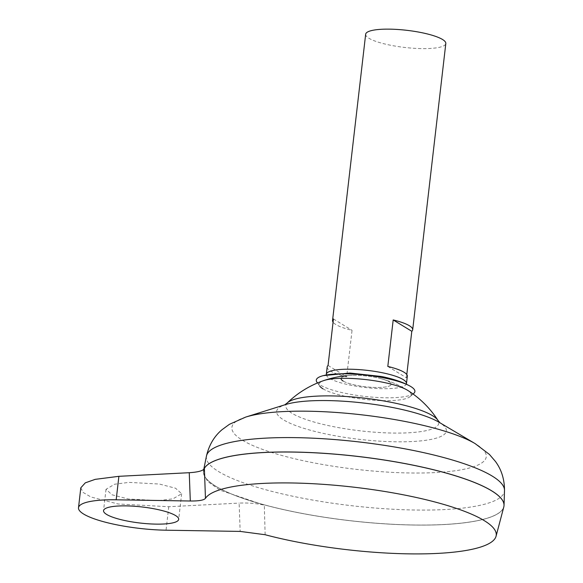 <?xml version="1.0" encoding="UTF-8"?>
<svg xmlns="http://www.w3.org/2000/svg" width="583" height="583" viewBox="0 0 583 583"><rect width="100%" height="100%" fill="white"/><g stroke="black" fill="none" stroke-linecap="round" stroke-linejoin="round"><path stroke-width="0.44" stroke-dasharray="2.92 2.19" d="M343.125 381.027A25.215 5.393 -173.4 0 0 376.079 387.484A25.215 5.393 -173.4 0 0 389.094 381.778A25.215 5.393 -173.4 0 0 380.867 378.644A25.215 5.393 -173.4 0 0 356.133 375.321A25.215 5.393 -173.4 0 0 352.365 375.35A25.215 5.393 -173.4 0 0 343.125 381.027A25.215 5.393 -173.4 0 0 376.079 387.484A25.215 5.393 -173.4 0 0 389.094 381.778A25.215 5.393 -173.4 0 0 380.867 378.644A25.215 5.393 -173.4 0 0 356.133 375.321A25.215 5.393 -173.4 0 0 352.365 375.35A97.973 97.973 0 0 0 323.638 380.619A46.319 9.911 -173.4 0 0 319.79 386.15L317.495 382.958M316.97 382.229A49.635 10.618 -173.4 0 0 385.232 397.781A49.635 10.618 -173.4 0 0 413.762 393.423M322.953 388.81A46.319 9.911 -173.4 0 0 383.497 400.667A46.319 9.911 -173.4 0 0 410.111 396.6A46.319 9.911 -173.4 0 0 407.641 390.34A97.973 97.973 0 0 0 380.867 378.644A97.973 97.973 0 0 1 407.641 390.34M346.338 375.729A97.973 97.973 0 0 1 352.365 375.35A25.215 5.393 -173.4 0 0 341.091 378.338M158.795 500.637L173.027 498.815L181.648 493.735L175.57 488.226L159.29 484.028L128.872 482.396L114.64 484.225L106.019 489.297L112.089 494.807L128.369 499.004L158.795 500.637M326.349 374.956A40.344 8.628 -173.4 0 0 382.353 388.686A40.344 8.628 -173.4 0 0 406.285 384.204M327.165 366.977A40.344 8.628 -173.4 0 0 346.666 376.8L352.045 330.313A40.344 8.628 6.6 0 1 333.068 322.18M365.665 34.244A40.344 8.628 -173.4 0 0 421.698 48.608A40.344 8.628 -173.4 0 0 445.813 43.514M207.927 464.534A151.23 32.349 -173.4 0 0 203.489 471.13A151.23 32.349 -173.4 0 0 413.536 524.984A151.23 32.349 -173.4 0 0 503.938 505.898A151.23 32.349 -173.4 0 0 501.132 498.465M293.883 452.095A151.23 32.349 -173.4 0 0 203.482 471.181A151.23 32.349 -173.4 0 0 413.536 525.028A151.23 32.349 -173.4 0 0 503.938 505.942A151.23 32.349 -173.4 0 0 293.883 452.095M203.933 469.228A151.281 32.364 -173.4 0 0 203.533 470.554A151.281 32.364 -173.4 0 0 413.558 524.991A151.281 32.364 -173.4 0 0 503.989 505.927M287.266 402.948A76.992 16.47 -173.4 0 0 292.098 413.34A76.992 16.47 -173.4 0 0 392.738 433.052A76.992 16.47 -173.4 0 0 437.95 420.379M203.963 469.198A151.281 32.364 -173.4 0 0 203.394 472.172A151.281 32.364 -173.4 0 0 413.551 525.043A151.281 32.364 -173.4 0 0 503.799 506.933M265.134 534.728L264.318 505.133C256.447 503.406 248.052 502.728 239.117 503.107L240.174 531.412M204.385 468.601L203.409 472.944L207.635 481.478L219.937 490.135L264.318 505.133M406.796 374.57L406.424 377.777A40.344 8.628 -173.4 0 0 407.313 376.254M333.44 318.974L352.045 330.313M328.061 365.461L346.666 376.8M387.812 366.43L406.424 377.777M80.804 487.818L83.078 492.402L90.933 497L118.065 503.989L168.764 506.714L239.117 503.107M206.462 456.023A150.042 32.094 -173.4 0 0 414.768 510.016A150.042 32.094 -173.4 0 0 504.499 490.507M245.8 417.049A128.041 27.394 -173.4 0 0 266.329 450.732A128.041 27.394 -173.4 0 0 409.74 472.973A128.041 27.394 -173.4 0 0 475.094 443.583M284.898 404.791L285.918 404.471A85.431 18.277 -173.4 0 0 299.611 426.945A85.431 18.277 -173.4 0 0 395.303 441.79A85.431 18.277 -173.4 0 0 438.912 422.179L439.83 422.719M168.764 506.714L166.053 530.202M410.111 396.6L413.077 394.021M181.648 493.735L178.682 519.351M203.766 469.388L203.533 470.554M203.409 472.944L203.394 472.172M106.019 489.297L103.548 510.657"/><path stroke-width="0.87" d="M346.338 375.729A97.973 97.973 0 0 0 287.266 402.948L287.266 402.948A76.992 16.47 -173.4 0 1 331.822 395.915A76.992 16.47 -173.4 0 1 432.462 415.628A76.992 16.47 -173.4 0 1 437.95 420.379L437.95 420.379A97.973 97.973 0 0 0 407.641 390.34A46.319 9.911 -173.4 0 0 407.393 390.187A46.319 9.911 -173.4 0 0 346.849 378.323A46.319 9.911 -173.4 0 0 323.638 380.619M319.79 386.15A46.319 9.911 -173.4 0 0 322.953 388.81M413.077 394.021L413.762 393.423A49.635 10.618 -173.4 0 0 409.033 385.545A49.635 10.618 -173.4 0 0 345.967 373.841A49.635 10.618 -173.4 0 0 323.368 375.627A49.635 10.618 -173.4 0 0 316.97 382.229L317.495 382.958M341.091 378.338A25.215 5.393 -173.4 0 0 343.125 381.027M126.154 505.884A37.822 8.089 6.6 0 1 178.682 519.351A37.822 8.089 6.6 0 1 156.076 524.124A37.822 8.089 6.6 0 1 103.548 510.657A37.822 8.089 6.6 0 1 126.154 505.884M406.285 384.204A40.344 8.628 -173.4 0 0 406.468 383.592A40.344 8.628 -173.4 0 0 350.434 369.228A40.344 8.628 -173.4 0 0 326.32 374.322A40.344 8.628 -173.4 0 0 326.349 374.956M333.068 322.18A40.344 8.628 6.6 0 1 332.543 320.497A40.344 8.628 6.6 0 1 333.44 318.974L328.061 365.461A40.344 8.628 -173.4 0 0 327.165 366.977L326.32 374.322M406.468 383.592L407.313 376.254A40.344 8.628 -173.4 0 0 387.812 366.43L393.19 319.95A40.344 8.628 6.6 0 1 412.691 329.767L445.813 43.514A40.344 8.628 -173.4 0 0 389.779 29.15A40.344 8.628 -173.4 0 0 365.665 34.244L332.543 320.497M501.132 498.465A151.23 32.349 -173.4 0 0 293.89 452.051A151.23 32.349 -173.4 0 0 207.927 464.534M503.989 505.927A151.281 32.364 -173.4 0 0 504.033 505.323A151.281 32.364 -173.4 0 0 293.868 452.036A151.281 32.364 -173.4 0 0 203.933 469.228M78.501 507.757A63.03 13.482 6.6 0 0 166.053 530.202L240.174 531.412L265.134 534.728A146.952 31.438 -173.4 0 0 408.392 553.85A146.952 31.438 -173.4 0 0 496.053 536.258A146.952 31.438 -173.4 0 0 292.119 482.979A146.952 31.438 -173.4 0 0 205.456 498.348C203.904 500.199 198.854 501.089 190.306 501.008L189.249 472.704L118.896 476.318L95.175 479.357L85.3 482.848L80.804 487.818L78.501 507.757A63.03 13.482 6.6 0 1 116.177 499.799L190.306 501.008M496.053 536.258L503.799 506.933A151.281 32.364 -173.4 0 0 293.868 452.087A151.281 32.364 -173.4 0 0 203.963 469.198M189.249 472.704C197.936 472.172 202.986 470.809 204.385 468.601L205.456 498.348M412.691 329.767A40.344 8.628 6.6 0 1 411.802 331.29L406.796 374.57M393.19 319.95L411.802 331.29M475.094 443.583A128.041 27.394 -173.4 0 0 308.436 411.219A128.041 27.394 -173.4 0 0 245.8 417.049L285.918 404.471A85.431 18.277 -173.4 0 1 327.712 400.587A85.431 18.277 -173.4 0 1 438.912 422.179L475.094 443.583L489.37 454.376L495.368 461.357C501.46 469.526 504.506 479.248 504.499 490.507A150.042 32.094 -173.4 0 0 296.062 437.651A150.042 32.094 -173.4 0 0 206.462 456.023L203.766 469.388M118.896 476.318L116.177 499.799M323.368 375.627L349.931 373.04L381.683 376.516C395.15 379.336 403.625 382.681 409.033 385.545M245.8 417.049L229.44 424.3L221.999 429.729C214.209 436.295 209.027 445.055 206.462 456.023M437.95 420.379L440.056 422.923M287.266 402.948L284.635 404.937M504.499 490.507L504.033 505.323"/></g></svg>
